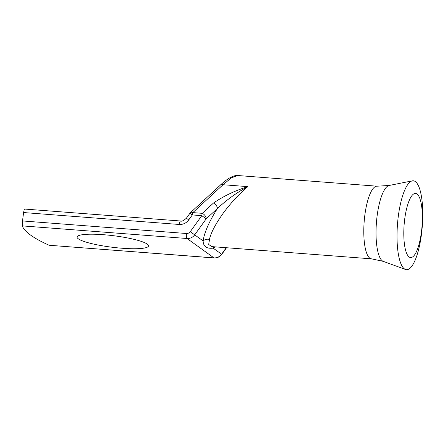 <?xml version="1.0" encoding="UTF-8"?>
<svg xmlns="http://www.w3.org/2000/svg" width="445" height="445" viewBox="0 0 445 445"><rect width="100%" height="100%" fill="white"/><g stroke="black" fill="none" stroke-linecap="round" stroke-linejoin="round"><path stroke-width="0.67" d="M421.549 233.636A44.572 12.438 94.4 0 0 412.315 180.859A44.572 12.438 94.4 0 0 398.231 216.849A44.572 12.438 94.4 0 0 405.529 269.481A44.572 12.438 94.4 0 0 421.549 233.636M421.487 231.545A32.157 8.972 94.4 0 0 414.829 193.469A32.157 8.972 94.4 0 0 404.666 219.435A32.157 8.972 94.4 0 0 409.928 257.399A32.157 8.972 94.4 0 0 421.487 231.545M122.214 248.254A36.001 5.802 -172.9 0 0 148.524 245.924A36.001 5.802 -172.9 0 0 103.385 234.693A36.001 5.802 -172.9 0 0 77.074 237.024A36.001 5.802 -172.9 0 0 122.214 248.254M220.731 184.714A4.289 2.169 47.3 0 1 223.04 184.731L192.846 212.61A4.289 2.169 47.3 0 0 190.538 212.593L222.761 182.901C229.08 177.572 234.137 175.119 237.93 175.536L231.439 177.766L223.04 184.731L247.859 186.633C241.691 191.734 235.55 197.953 229.425 205.29C219.318 217.232 210.591 232.184 209.523 239.399L208.688 244.489L211.87 246.613L371.525 258.845L383.317 261.387L405.529 269.481M49.15 245.256L213.95 257.877A4.289 1.196 94.4 0 0 214.145 257.955L49.15 245.256A257.16 41.435 7.1 0 1 22.25 225.882L22.528 220.942L186.449 233.503A4.289 4.055 -54.2 0 0 190.265 231.673L201.802 215.658L192.323 214.935L189.965 213.238L186.388 218.206L188.741 219.902A10.713 10.146 125.8 0 1 179.207 224.469L23.574 212.549L22.528 220.942M23.574 212.549L24.341 209.094M214.067 246.78A6.43 5.273 -115 0 0 213.133 248.138C206.636 248.894 203.304 246.491 203.131 240.94C204.299 232.568 209.044 221.771 217.36 208.549A4.289 2.169 -132.7 0 0 213.466 203.048C223.54 196.134 235.005 190.66 247.859 186.633C236.835 192.54 226.666 199.844 217.36 208.549L206.213 218.84L201.802 215.658A4.289 1.196 -85.6 0 1 202.325 213.339L213.466 203.048M209.523 239.399A6.43 5.273 6.5 0 0 203.131 240.94L194.682 234.854A8.572 8.116 125.8 0 1 187.05 238.503L213.95 257.877A8.572 8.116 -54.2 0 0 221.582 254.223L226.266 247.715M190.265 231.673L194.682 234.854L206.213 218.84A4.289 2.169 -132.7 0 0 202.325 213.339L192.846 212.61A4.289 1.196 -85.6 0 0 192.323 214.935L188.741 219.902M237.93 175.536L377.087 186.194A36.429 10.168 94.4 0 0 364.778 215.658A36.429 10.168 94.4 0 0 371.525 258.845M377.087 186.194L389.13 185.476A38.181 10.658 94.4 0 0 377.065 216.303A38.181 10.658 94.4 0 0 383.317 261.387M186.449 233.503A4.289 1.196 94.4 0 0 187.05 238.503L22.25 225.882M24.286 209.028L180.653 221.004A4.289 1.196 94.4 0 0 179.207 224.469M215.497 246.892L213.133 248.138L221.766 254.356L226.533 247.737M389.13 185.476L412.315 180.859M180.653 221.004C181.744 221.593 183.652 220.659 186.388 218.206M214.145 257.955C217.288 258.089 219.824 256.887 221.766 254.356M190.538 212.593A4.289 4.289 0 0 0 189.965 213.238"/></g></svg>
